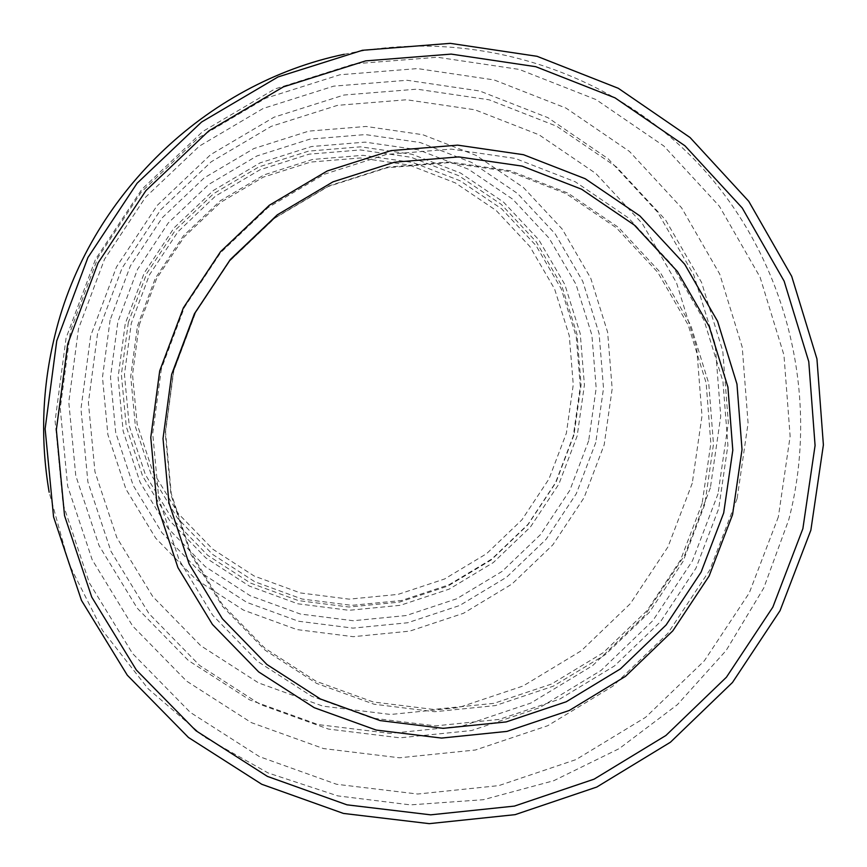 <?xml version="1.0" encoding="UTF-8"?>
<svg xmlns="http://www.w3.org/2000/svg" width="867" height="867" viewBox="0 0 867 867"><rect width="100%" height="100%" fill="white"/><g stroke="black" fill="none" stroke-linecap="round" stroke-linejoin="round"><path stroke-width="0.65" stroke-dasharray="4.33 3.25" d="M704.752 504.54L683.001 561.513L649.329 612.362L605.35 654.618L553.2 686.22L495.371 705.586L434.692 711.72L374.1 704.232L316.628 683.413L265.15 650.196L222.32 606.152L190.35 553.439L170.972 494.678L165.25 432.861L173.541 371.163L195.476 312.77L229.928 260.729L275.121 217.725L328.691 185.982L387.852 167.103L449.518 161.988L510.555 170.821L567.842 193.059L618.539 227.479L660.155 272.26L690.706 325.114L708.751 383.387L713.487 444.186L704.752 504.54M161.403 368.638L152.711 433.402L158.748 498.287L179.111 559.941L212.675 615.245L257.651 661.434L311.676 696.255L371.976 718.06L435.527 725.874L499.175 719.415L559.811 699.073L614.486 665.932L660.6 621.606L695.908 568.297L718.721 508.55L727.901 445.27L722.959 381.502L704.058 320.378L672.044 264.923L628.412 217.92L575.244 181.777L515.15 158.412L451.111 149.113L386.379 154.456L324.28 174.256L268.044 207.56L220.597 252.698L184.422 307.33L161.403 368.638M595.792 442.484L576.327 493.67L546.102 539.317L506.577 577.216L459.662 605.502L407.642 622.766L353.032 628.12L298.508 621.238L246.792 602.37L200.483 572.404L161.934 532.75L133.171 485.347L115.701 432.59L110.488 377.123L117.869 321.798L137.474 269.485L168.328 222.873L208.839 184.378L256.892 155.984L309.985 139.11L365.397 134.58L420.267 142.546L471.843 162.552L517.523 193.482L555.086 233.732L582.722 281.244L599.108 333.611L603.519 388.253L595.792 442.484M110.098 320.042L102.479 377.253L107.876 434.605L125.953 489.161L155.713 538.158L195.584 579.134L243.475 610.108L296.937 629.583L353.292 636.681L409.733 631.133L463.498 613.283L511.974 584.033L552.821 544.866L584.055 497.691L604.18 444.804L612.178 388.752L607.637 332.278L590.709 278.144L562.163 229.029L523.343 187.413L476.124 155.41L422.814 134.721L366.08 126.452L308.782 131.123L253.868 148.56L204.179 177.919L162.281 217.725L130.375 265.931L110.098 320.042M573.943 435.071L555.92 482.507L527.905 524.817L491.264 559.93L447.784 586.125L399.568 602.099L348.957 607.019L298.454 600.603L250.552 583.09L207.679 555.292L172.013 518.542L145.396 474.65L129.248 425.795L124.447 374.446L131.285 323.261L149.438 274.839L177.984 231.717L215.471 196.094L259.927 169.802L309.075 154.163L360.369 149.948L411.175 157.295L458.946 175.784L501.289 204.406L536.12 241.665L561.751 285.666L576.978 334.174L581.096 384.807L573.943 435.071M128.305 322.578L121.38 374.501L126.257 426.564L142.632 476.102L169.618 520.612L205.793 557.871L249.273 586.049L297.847 603.8L349.054 610.303L400.359 605.307L449.247 589.105L493.334 562.542L530.485 526.941L558.89 484.057L577.162 435.96L584.412 385.002L580.24 333.665L564.807 284.474L538.83 239.856L503.51 202.076L460.583 173.042L412.15 154.293L360.618 146.826L308.609 151.107L258.767 166.952L213.683 193.612L175.676 229.744L146.718 273.484L128.305 322.578M139.132 325.233L156.645 278.524L184.194 236.908L220.359 202.531L263.254 177.161L310.668 162.064L360.163 157.978L409.202 165.066L455.316 182.883L496.184 210.497L529.824 246.456L554.577 288.917L569.283 335.757L573.271 384.634L566.379 433.164L548.974 478.963L521.934 519.81L486.55 553.71L444.565 578.993L398.007 594.404L349.152 599.151L300.405 592.941L254.172 576.024L212.794 549.179L178.385 513.697L152.711 471.323L137.149 424.18L132.521 374.631L139.132 325.233M137.463 325.959L155.334 278.296L183.446 235.835L220.337 200.765L264.11 174.874L312.488 159.474L362.98 155.312L413.006 162.541L460.041 180.737L501.722 208.904L536.023 245.589L561.263 288.906L576.252 336.678L580.305 386.53L573.271 436.025L555.519 482.735L527.938 524.405L491.849 558.977L449.03 584.77L401.551 600.506L351.72 605.35L301.998 599.021L254.844 581.779L212.632 554.414L177.518 518.228L151.335 475.008L135.447 426.9L130.722 376.365L137.463 325.959M588.693 440.696L569.814 490.343L540.488 534.614L502.145 571.375L456.638 598.804L406.179 615.548L353.216 620.729L300.34 614.031L250.195 595.727L205.295 566.65L167.938 528.187L140.053 482.225L123.136 431.062L118.096 377.297L125.249 323.662L144.258 272.942L174.169 227.761L213.434 190.447L260.013 162.909L311.491 146.545L365.202 142.134L418.414 149.85L468.418 169.228L512.733 199.215L549.169 238.241L575.981 284.3L591.89 335.095L596.182 388.091L588.693 440.696M710.376 487.796L684.605 555.313L644.712 615.559L592.605 665.628L530.777 703.094L462.198 726.08L390.139 733.406L318.146 724.595L249.75 699.94L188.41 660.535L137.279 608.244L99.055 545.581L75.776 475.701L68.786 402.125L78.518 328.68L104.549 259.168L145.548 197.232L199.367 146.122L263.189 108.462L333.665 86.158L407.111 80.273L479.733 90.992L547.868 117.641L608.103 158.726L657.522 212.068L693.752 274.926L715.145 344.123L720.737 416.258L710.376 487.796M718.028 493.822L692.419 560.884L652.786 620.729L601.037 670.473L539.621 707.7L471.507 730.545L399.958 737.828L328.463 729.082L260.555 704.611L199.67 665.488L148.918 613.554L110.976 551.336L87.892 481.944L80.967 408.877L90.645 335.93L116.514 266.895L157.23 205.392L210.681 154.619L274.059 117.197L344.036 95.023L416.951 89.16L489.075 99.792L556.712 126.235L616.524 167.017L665.585 219.98L701.555 282.393L722.785 351.113L728.334 422.76L718.028 493.822M692.256 483.233L668.002 546.828L630.417 603.573L581.334 650.727L523.094 685.992L458.48 707.624L390.638 714.473L322.849 706.128L258.485 682.871L200.786 645.742L152.711 596.485L116.785 537.507L94.947 471.756L88.401 402.559L97.581 333.481L122.074 268.109L160.623 209.868L211.234 161.793L271.241 126.354L337.512 105.341L406.601 99.759L474.943 109.795L539.068 134.819L595.802 173.443L642.349 223.621L676.509 282.772L696.689 347.927L701.999 415.846L692.256 483.233M344.232 54.285C472.602 26.704 610.249 70.27 698.629 163.971C786.727 258.052 820.93 395.742 788.818 519.561L763.751 588.01L726.167 650.456L677.409 704.643L619.244 748.6L553.753 780.712L483.287 799.721L410.405 804.879L337.772 795.884L268.109 772.952L204.059 736.831L148.116 688.756L102.49 630.461L69.035 564.114L49.159 492.228M737.113 498.623L709.921 569.814L667.85 633.354L612.904 686.165L547.727 725.712L475.409 750.009L399.438 757.791L323.489 748.568L251.332 722.623L186.6 681.115L132.618 625.974L92.238 559.876L67.648 486.105L60.246 408.433L70.509 330.869L98.004 257.456L141.299 192.04L198.153 138.059L265.551 98.296L339.962 74.757L417.493 68.58L494.136 79.937L565.999 108.093L629.518 151.487L681.581 207.798L719.74 274.113L742.228 347.114L748.08 423.183L737.113 498.623M778.349 516.927L749.261 592.963L704.318 660.838L645.655 717.28L576.067 759.568L498.85 785.61L417.71 794.031L336.591 784.277L259.493 756.663L190.285 712.381L132.553 653.512L89.355 582.873L63.031 504.009L55.098 420.918L66.087 337.913L95.5 259.331L141.852 189.32L202.694 131.535L274.828 88.998L354.44 63.833L437.347 57.244L519.268 69.425L596.041 99.586L663.84 146.003L719.382 206.216L760.045 277.104L783.963 355.091L790.13 436.35L778.349 516.927M702.151 503.38L680.53 560.06L647.031 610.628L603.291 652.656L551.412 684.085L493.897 703.354L433.543 709.444L373.276 701.999L316.108 681.289L264.912 648.245L222.31 604.429L190.523 551.997L171.243 493.561L165.554 432.08L173.801 370.718L195.617 312.651L229.885 260.891L274.828 218.126L328.105 186.557L386.942 167.775L448.272 162.693L508.972 171.471L565.956 193.579L616.383 227.815L657.782 272.357L688.17 324.93L706.128 382.889L710.842 443.351L702.151 503.38"/><path stroke-width="1.3" d="M171.644 374.425L163.018 438.594L168.967 502.871L189.125 563.962L222.364 618.745L266.906 664.501L320.411 698.997L380.147 720.596L443.102 728.334L506.155 721.929L566.227 701.771L620.414 668.912L666.094 624.999L701.089 572.155L723.696 512.95L732.799 450.244L727.912 387.072L709.195 326.512L677.495 271.577L634.265 225.008L581.605 189.223L522.075 166.096L458.632 156.894L394.518 162.205L333.004 181.832L277.288 214.843L230.286 259.569L194.446 313.702L171.644 374.425M732.561 514.64L709.108 576.035L672.814 630.84L625.432 676.39L569.24 710.485L506.935 731.401L441.531 738.077L376.213 730.068L314.222 707.689L258.68 671.914L212.437 624.446L177.919 567.603L156.97 504.215L150.771 437.499L159.712 370.881L183.381 307.839L220.576 251.647L269.377 205.219L327.217 170.972L391.071 150.62L457.624 145.136L523.462 154.705L585.236 178.743L639.868 215.905L684.692 264.229L717.562 321.245L736.961 384.07L742.022 449.594L732.561 514.64M67.691 344.069L56.344 429.826L64.537 515.637L91.729 597.081L136.336 669.985L195.953 730.74L267.394 776.388L346.973 804.836L430.693 814.839L514.424 806.093L594.09 779.162L665.899 735.487L726.438 677.203L772.833 607.149L802.875 528.675L815.078 445.508L808.77 361.647L784.136 281.146L742.228 207.961L684.952 145.786L615.006 97.841L535.773 66.694L451.208 54.101L365.592 60.896L283.368 86.884L208.849 130.841L145.981 190.545L98.09 262.885L67.691 344.069M810.862 530.192L780.062 610.65L732.485 682.47L670.429 742.228L596.81 787.03L515.117 814.655L429.263 823.65L343.397 813.419L261.758 784.277L188.464 737.481L127.286 675.187L81.476 600.408L53.559 516.862L45.127 428.807L56.756 340.818L87.935 257.51L137.073 183.273L201.588 122.019L278.058 76.935L362.439 50.286L450.276 43.35L537.041 56.301L618.301 88.293L690.034 137.506L748.752 201.296L791.712 276.356L816.942 358.927L823.39 444.923L810.862 530.192M49.159 492.228C40.207 439.612 42.147 387.235 54.968 335.117C88.336 196.571 205.566 83.134 344.232 54.285"/></g></svg>
